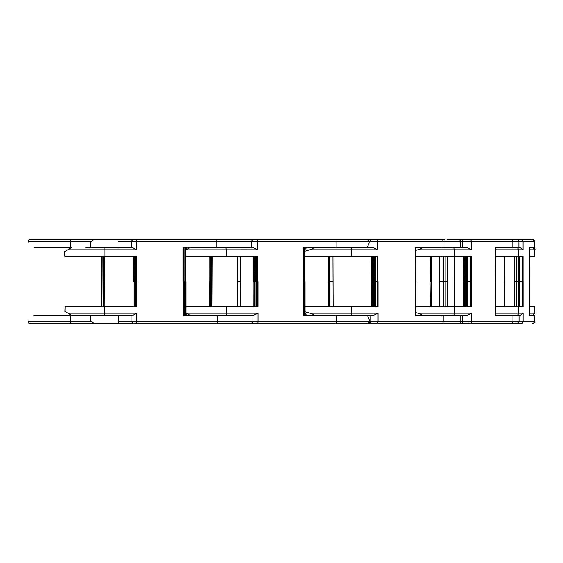 <?xml version="1.0" encoding="UTF-8"?>
<svg xmlns="http://www.w3.org/2000/svg" width="563" height="563" viewBox="0 0 563 563"><rect width="100%" height="100%" fill="white"/><g stroke="black" fill="none" stroke-linecap="round" stroke-linejoin="round"><path stroke-width="0.84" d="M91.354 241.351L28.382 241.351A2.111 2.111 0 0 1 30.493 239.233L70.642 239.233L30.493 239.233M91.586 321.649L28.15 321.649A2.111 2.111 0 0 0 30.261 323.767L133.973 323.767C131.981 322.768 131.278 322.064 131.862 321.649L118.265 321.649M104.486 256.144L104.254 306.856M103.691 306.856L103.691 281.634L103.128 281.634L103.128 306.856M103.691 281.634L104.254 281.627M102.234 256.144L102.002 306.856M101.439 306.856L101.671 256.144M101.439 281.634L102.002 281.634M85.801 247.692L132.551 247.692L136.598 249.803L104.176 249.803L104.176 256.144L136.577 256.144L136.577 281.5L136.014 281.5L136.014 256.144L136.014 281.5L135.451 281.5L135.451 256.144M104.176 247.692L104.176 249.803L67.715 249.803L64.703 251.541L71.374 247.692L34.019 247.692C26.581 240.246 26.581 240.246 34.019 247.692M86.033 315.308L132.784 315.308L136.83 313.197L67.947 313.197L71.607 315.308L33.787 315.308C26.348 322.754 26.348 322.754 33.787 315.308M70.642 247.692L70.642 239.233L144.965 239.233M145.733 239.233L150.926 239.233M103.923 281.627L103.923 256.144M212.167 256.144L211.934 306.856M211.794 281.634L211.294 281.634L211.294 306.856M211.442 281.634L211.934 281.627L211.442 281.634L211.435 306.856L211.442 281.634M210.407 256.144L210.175 306.856M209.682 281.634L210.175 281.634L209.682 281.634L209.675 306.856L209.682 281.634M200.653 315.308L198.725 315.308M178.781 239.233L180.223 239.233M194.326 239.233L258.544 239.233M238.972 239.233L367.442 239.233M366.647 239.233L360.749 239.233M280.367 323.767L286.574 323.767M306.49 323.767L346.013 323.767M367.632 323.767L366.837 323.767M275.926 239.233L286.349 239.233M309.566 239.233L312.732 239.233M313.077 239.233L346.217 239.233M369.265 239.233L353.853 239.233M431.357 256.144L431.3 306.856L431.279 281.627L431.694 281.634L431.3 281.627M504.708 256.144L504.652 306.856M443.728 256.144L443.728 281.493L446.98 281.5M413.333 323.767L521.007 323.767A2.111 2.09 -90 0 0 523.104 321.649L534.85 321.649L534.85 315.308L529.656 315.308L532.647 315.308L534.759 313.197L529.656 313.197M529.656 306.856L534.759 306.856L534.759 313.197M447.036 281.5L447.733 281.5M446.902 239.233L532.302 239.233A2.111 2.09 -90 0 1 534.393 241.351L534.815 241.351L534.815 247.692L529.621 247.692L529.656 281.627L529.628 247.692L532.704 247.692C534.723 248.79 535.427 249.493 534.815 249.803L529.628 249.803M529.628 256.144L534.815 256.144L534.815 249.803M532.302 239.233L534.815 241.351M515.659 239.233L518.572 239.233M461.196 306.856L463.504 306.856L463.504 281.5L463.384 256.144L461.16 256.144M515.856 323.767L518.607 323.767M520.437 315.308L523.104 313.197L523.104 321.649L519.037 321.649L519.037 315.308L520.437 315.308L496.411 315.308M454.383 256.144L454.418 306.856M529.656 281.627L529.178 281.634L529.656 281.627L529.656 315.308L529.656 281.627M517.96 306.856L517.96 281.493L514.603 281.5L517.925 281.493L517.925 256.144M517.96 281.493L518.6 281.493L518.6 306.856M522.464 306.856L522.464 281.5L518.72 281.5L522.429 281.5L522.429 256.144M518.565 256.144L518.6 281.493M495.37 256.144L523.069 256.144L523.069 281.5M495.489 306.856L523.097 306.856L523.097 281.5M443.44 281.5L439.414 281.5L439.407 306.856L439.414 281.5L443.412 281.5M447.705 306.856L447.705 281.5L445.157 281.493L443.285 281.493L443.278 306.856L443.285 281.493L443.764 281.493L443.764 306.856M443.278 281.493L443.25 256.144L443.243 281.493L443.728 281.493L443.25 281.493M439.407 281.5L439.386 256.144L439.379 281.5L439.865 281.5L439.386 281.5M490.859 323.767L510.324 323.767M495.489 314.358L495.574 315.273M521.007 323.767L513.956 323.767M495.37 281.627L495.37 247.692L496.376 247.692M495.37 248.691L495.496 247.72M534.393 247.692L534.393 241.351L518.917 241.351L518.917 247.692L520.409 247.692L522.633 249.803M518.565 281.493L517.925 281.493M516.806 239.233C518.84 240.366 519.543 241.07 518.917 241.351L512.809 241.351A2.111 1.809 -90 0 0 511.007 239.233L490.739 239.233M484.673 239.233L484.06 239.233M464.369 323.767A2.111 2.083 -90 0 1 462.286 321.649L462.286 315.308L415.705 315.308L415.515 247.692L460.562 247.692L460.562 241.351L442.982 241.351A2.111 1.232 -90 0 0 441.751 239.233L444.629 239.233M430.941 306.856L430.941 281.634L430.618 306.856M518.917 247.692L495.285 247.692L495.405 315.308M465.798 306.856L465.798 281.493L463.722 281.5L465.678 281.493L465.678 256.144M465.798 281.493L466.572 281.493L466.572 306.856M470.577 306.856L470.577 281.5L467.03 281.5L470.457 281.5L470.457 256.144M466.453 256.144L466.572 281.493M415.754 256.144L471.231 256.144L471.231 281.5M415.937 306.856L471.351 306.856L471.351 281.5M415.937 281.634L415.937 315.308L421.265 315.308C421.863 314.633 420.723 313.929 417.852 313.197L454.573 313.197A2.111 1.809 -90 0 1 452.765 315.308L467.459 315.308L471.365 313.197L454.573 313.197L454.573 306.856M484.18 323.767L464.989 323.767M432.574 323.767L447.022 323.767M482.751 323.767L483.181 323.767M417.852 313.197L415.937 312.662M512.809 247.692L512.809 241.351L471.245 241.351A2.111 1.809 90 0 0 469.436 239.233L464.869 239.233M483.061 239.233L482.632 239.233M454.454 256.144L454.454 249.803A2.111 1.809 90 0 0 452.645 247.692L467.339 247.692L471.245 249.803L417.732 249.803L415.754 250.359M417.732 249.803C420.603 249.071 421.743 248.367 421.145 247.692L415.754 247.692L415.754 281.627M466.453 281.493L465.678 281.493M365.992 239.233L441.751 239.233M377.674 239.233L343.486 239.233M516.925 323.767L519.037 321.649L370.201 321.649L370.201 315.308L367.407 315.308L369.314 319.918L369.314 321.649L257.988 321.649L257.988 313.197L226.354 313.197L226.354 306.856L257.967 306.856L257.967 281.5L257.066 281.5L257.066 256.144M366.217 323.767L373.642 323.767M372.91 306.856L372.91 281.493L371.904 281.493L372.72 281.493L372.72 256.144M372.91 281.493L373.698 281.493L373.698 306.856M377.21 306.856L377.21 281.5L374.423 281.5L377.02 281.5L377.02 256.144M373.508 256.144L373.698 281.493M304.78 256.144L377.808 256.144L377.808 281.5M305.012 306.856L377.998 306.856L377.998 281.5M328.306 256.144L328.306 281.5L329.024 281.5L328.489 281.5L328.489 306.856M328.94 256.144L328.94 281.493L332.909 281.5L329.13 281.493L329.13 306.856M313.936 315.308C313.802 314.633 312.465 313.929 309.924 313.197L351.699 313.197A2.111 1.232 -90 0 1 350.46 315.308L373.494 315.308L378.012 313.197L351.699 313.197L351.699 306.856M403.868 323.767L402.904 323.767M384.557 323.767L368.286 323.767M377.372 323.767L381.946 323.767M387.844 323.767L411.574 323.767M372.389 323.767L458.634 323.767C460.654 322.662 461.357 321.959 460.752 321.649L460.752 315.308M309.924 313.197L305.012 311.761M305.012 313.556L306.983 315.308L305.012 315.308L304.998 281.634L305.012 315.308M377.182 239.233L376.225 239.233M351.509 256.144L351.509 249.803A2.111 1.232 90 0 0 350.277 247.692L373.311 247.692L377.829 249.803L309.734 249.803L304.78 251.246M309.734 249.803C312.275 249.071 313.612 248.367 313.746 247.692M304.78 249.479L306.793 247.692L304.78 247.692L304.78 281.634M373.508 281.493L372.72 281.493M371.664 306.856L371.474 256.144M237.72 323.767L367.196 323.767C369.215 322.655 369.919 321.952 369.314 321.649L370.201 321.649C369.617 322.05 370.32 322.754 372.319 323.767M275.216 323.767L276.187 323.767M304.569 315.308L304.344 247.692M304.569 281.634L304.998 281.634L304.569 281.634M442.982 247.692L442.982 241.351L369.082 241.351L369.082 243.082L367.182 247.692L303.07 247.692L303.724 315.308L303.738 281.634L303.295 281.627L303.295 315.308L367.407 315.308M253.857 306.856L253.857 281.493L254.842 281.493L254.842 306.856M257.298 306.856L257.298 281.5L255.715 281.5L257.066 281.5M257.298 281.5L257.967 281.5M254.617 256.144L254.842 281.493M185.853 256.144L257.741 256.144L257.741 281.5M238.156 281.493L237.734 281.493L237.734 306.856L237.72 281.493L238.156 281.493M237.509 256.144L237.509 281.493L240.507 281.5L237.734 281.493M253.582 281.493L253.582 256.144L240.507 256.144L240.732 306.856L253.807 306.856L253.941 256.144M190.181 315.308L186.219 313.197L226.354 313.197A2.111 0.464 -90 0 1 225.89 315.308L253.582 315.308L257.988 313.197M186.086 306.856L226.354 306.856M294.168 323.767L263.766 323.767M254.638 323.767L257.53 323.767A2.111 0.464 -90 0 0 257.988 321.649L136.83 321.649L136.83 313.197M186.086 314.372L187.57 315.308L185.523 315.308L185.29 247.692L198.493 247.692M263.857 239.233L251.021 239.233M226.129 256.144L226.129 249.803A2.111 0.464 90 0 0 225.664 247.692L253.35 247.692L257.763 249.803L185.853 249.859M185.994 249.803L189.949 247.692M185.853 248.628L187.345 247.692M254.413 239.233L257.298 239.233A2.111 0.464 90 0 1 257.763 241.351L257.763 249.803M254.617 281.493L253.941 281.493M237.509 281.493L237.931 281.493L237.509 281.493M64.851 251.457L64.851 256.144L64.703 251.541M366.97 239.233L369.082 241.351L136.598 241.351L136.598 239.233L133.783 239.233L257.01 239.233M118.033 247.692L118.033 239.796A0.563 0.563 90 0 0 117.47 239.233L93.873 239.233L117.47 239.233L118.033 239.796L93.451 239.796A0.563 0.436 -90 0 1 93.88 239.233L93.88 239.233A0.563 0.563 90 0 0 93.5 239.381L93.493 239.381A0.563 0.563 -90 0 1 93.873 239.233A0.563 0.563 0 0 0 93.493 239.381L90.277 242.583L93.451 239.796A0.563 0.373 -132.5 0 1 93.5 239.381M203.004 323.767L231.182 323.767M65.083 306.856L104.408 306.856L104.408 315.308L71.607 315.308L64.935 311.459L65.083 306.856L64.935 311.459M93.732 323.619A0.563 0.373 132.5 0 1 93.676 323.204L90.509 320.417L93.725 323.619A0.563 0.563 90 0 0 94.105 323.767L117.702 323.767A0.563 0.563 -90 0 0 118.265 323.204L93.676 323.204A0.563 0.436 90 0 0 94.112 323.767A0.563 0.563 -90 0 1 93.732 323.619A0.563 0.563 0 0 0 94.105 323.767M185.853 281.634L185.853 247.692L185.853 281.634L185.29 281.634M185.523 281.634L186.086 281.634L186.086 315.308L186.086 281.634M254.089 323.767C252.069 322.662 251.365 321.959 251.978 321.649L251.978 315.308L183.271 315.308L184.397 315.308L184.397 281.634L183.834 281.634L183.834 315.308L183.834 281.634L183.038 281.627L183.038 247.692L251.752 247.692L251.752 241.351C251.14 241.041 251.844 240.338 253.864 239.233M183.038 281.627L183.601 281.627L183.601 247.692L183.601 281.627L184.164 281.634L184.164 247.692L183.038 247.692M133.72 256.144L133.72 281.493L133.72 256.144L133.72 281.493L134.55 281.493L134.55 306.856M136.577 281.5L136.246 306.856L136.246 281.5L135.451 281.5M134.325 256.144L134.55 281.493M104.408 306.856L136.809 306.856L136.809 281.5M134.515 281.493L133.952 281.493L133.952 306.856M133.987 306.856L133.952 281.493M136.83 323.767L136.83 321.649L131.897 321.649L131.897 315.308L131.897 321.649C131.278 321.93 131.981 322.634 134.015 323.767L257.242 323.767M67.947 313.197L65.083 311.543M67.715 249.803L71.374 247.692M64.851 256.144L104.176 256.144M134.325 281.493L133.755 281.493L133.755 256.144M133.72 281.493L134.283 281.493M70.417 315.308L70.417 323.767M103.36 281.634L103.36 256.144M136.598 249.803L136.598 241.351L118.033 241.351M211.526 281.634L211.526 256.144M209.908 281.634L209.908 256.144L209.908 281.634M211.667 281.627L211.667 256.144L211.667 281.627M376.591 239.233A2.111 1.232 90 0 1 377.829 241.351L377.829 249.803L375.31 249.803M512.942 241.351A2.111 1.45 90 0 0 511.493 239.233M516.567 306.856L516.567 281.493M514.631 306.856L514.631 281.5L514.652 306.856M518.755 306.856L518.755 281.5M519.396 281.5L519.396 306.856M518.72 281.5L518.72 256.144M520.979 239.233A2.111 2.09 90 0 1 523.069 241.351L523.069 249.803L518.495 249.803L518.495 256.144M523.104 313.197L518.53 313.197L518.53 306.856M532.338 323.767A2.111 2.09 90 0 0 534.428 321.649L534.428 315.308M514.617 281.5L514.617 256.144M439.865 256.144L439.893 306.856M442.961 306.856L442.961 281.5M445.157 306.856L445.157 281.493M447.669 281.5L447.669 256.144M516.433 315.308A2.111 2.09 -90 0 0 518.53 313.197L495.489 313.197M516.405 247.692A2.111 2.09 90 0 1 518.495 249.803L495.37 249.803M516.531 281.493L516.531 256.144M519.36 256.144L519.36 281.5M445.122 281.493L445.122 256.144M442.933 281.5L442.933 256.144M464.25 239.233A2.111 2.083 90 0 0 462.167 241.351L460.562 241.351C461.174 241.041 460.471 240.338 458.451 239.233M464.588 306.856L464.588 281.493M467.156 306.856L467.156 281.5M467.923 281.5L467.923 306.856M467.03 281.5L467.03 256.144M462.167 247.692L462.167 241.351L471.245 241.351L471.245 249.803M469.556 323.767A2.111 1.809 -90 0 0 471.365 321.649L471.365 313.197M511.127 323.767A2.111 1.809 90 0 0 512.928 321.649L512.928 315.308M430.498 256.144L430.611 281.634M464.468 281.493L464.468 256.144M467.804 256.144L467.804 281.5M372.087 306.856L372.087 281.493M374.613 306.856L374.613 281.5M375.401 281.5L375.401 306.856M374.423 281.5L374.423 256.144M376.781 323.767A2.111 1.232 -90 0 0 378.012 321.649L378.012 313.197M441.941 323.767A2.111 1.232 90 0 0 443.172 321.649L443.172 315.308M329.953 306.856L329.953 281.493M333.099 306.856L332.909 256.144M371.904 281.493L371.904 256.144M375.211 256.144L375.211 281.5M329.763 281.493L329.763 256.144M336.09 247.692L336.09 241.351A2.111 0.464 -90 0 0 335.625 239.233M254.166 306.856L254.166 281.493M255.94 306.856L255.94 281.5M256.615 281.5L256.615 306.856M255.715 281.5L255.715 256.144M335.851 323.767A2.111 0.464 90 0 0 336.315 321.649L336.315 315.308M238.043 306.856L238.043 281.493M253.631 281.493L253.631 256.144M256.39 256.144L256.39 281.5M304.766 247.692L304.766 281.634M303.499 247.692L303.499 281.627M237.811 281.493L237.811 256.144M216.882 247.692L216.882 239.233M135.683 306.856L135.683 281.5M183.271 315.308L183.271 281.627M217.114 323.767L217.114 315.308M28.15 321.649L28.15 320.945M28.382 241.351L28.382 242.055M504.575 281.634L504.575 306.856M504.631 256.144L504.631 281.634M431.342 256.144L431.342 281.627M454.44 281.634L454.44 306.856M534.85 321.649C535.42 322.092 534.716 322.796 532.739 323.767M514.596 281.5L514.596 256.144M454.404 256.144L454.404 281.634M495.489 315.308L495.489 281.627M430.822 256.144L430.822 281.634M328.384 306.856L328.384 281.5M329.024 281.493L329.024 306.856M370.018 247.692L370.018 241.351C369.405 241.041 370.109 240.338 372.129 239.233M328.834 256.144L328.834 281.493M328.194 281.5L328.194 256.144M303.513 281.627L303.513 247.692M237.495 256.144L237.495 281.493M90.277 247.692L90.277 242.583M118.265 315.308L118.265 323.204L117.702 323.767M90.509 315.308L90.509 320.417M131.665 247.692L131.665 241.351C131.158 240.88 131.862 240.176 133.783 239.233M131.629 247.692L131.629 241.351L133.748 239.233"/></g></svg>
